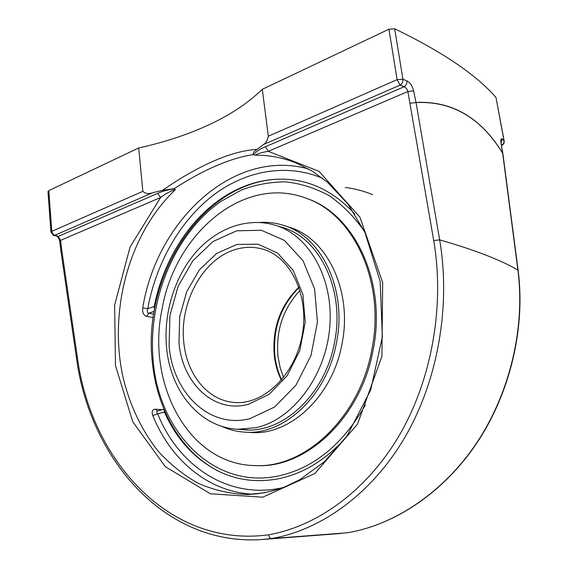 <?xml version="1.0" encoding="UTF-8"?>
<svg xmlns="http://www.w3.org/2000/svg" width="568" height="568" viewBox="0 0 568 568"><rect width="100%" height="100%" fill="white"/><g stroke="black" fill="none" stroke-linecap="round" stroke-linejoin="round"><path stroke-width="0.85" d="M76.439 357.741C89.552 457.616 163.392 545.678 261.031 539.6L271.618 538.549C270.134 538.443 269.14 537.193 268.629 534.808C169.023 548.29 90.646 459.718 77.347 357.116L61.699 249.7L60.847 250.531L76.439 357.741L77.347 357.116M518.13 270.396L517.902 270.027C500.252 259.803 474.173 249.757 439.66 239.874L416.046 102.581C452.029 100.856 480.897 117.746 502.659 153.246L517.902 270.027C525.4 327.651 509.915 393.013 476.73 442.827C443.43 492.655 394.391 524.903 347.659 532.727L271.618 538.549C320.43 530.121 370.897 494.714 404.238 438.425C437.431 382.122 451.113 306.997 439.66 239.874L433.718 240.555C444.943 306.599 431.538 380.468 398.97 435.919C366.261 491.355 316.695 526.351 268.629 534.808M502.29 139.061C500.94 138.059 500.529 139.494 501.04 143.349L502.652 153.147C480.89 117.633 452 100.728 415.996 102.439L413.618 90.816C412.375 85.96 410.146 82.651 406.929 80.89L402.918 79.2L394.682 28.79C442.309 51.802 476.069 74.671 495.963 97.384L504.015 140.757L502.29 139.061L501.104 142.625M501.601 145.514L501.601 145.514C503.539 144.62 504.398 143.136 504.185 141.063L495.963 97.384M162.647 190.315L152.48 192.808C148.525 194.157 145.323 193.667 142.852 191.352L138.684 147.971C164.344 142.319 187.802 134.581 209.052 124.74C230.331 114.864 248.081 103.056 262.302 89.311L268.316 136.242C267.5 140.324 265.867 143.101 263.431 144.556L257.013 149.419C244.226 150.108 229.628 154.056 213.213 161.248C196.706 168.575 179.85 178.26 162.647 190.315L174.064 188.711C203.749 169.569 230.154 158.188 253.278 154.581C252.632 153.246 253.875 151.521 257.013 149.419M263.431 144.556L400.078 85.129L404.075 86.776C406.163 85.427 407.114 83.468 406.929 80.89M253.278 154.581L253.789 154.787C255.529 151.855 259.399 149.185 265.391 146.785L404.075 86.776C405.95 87.529 407.213 89.112 407.874 91.526L413.618 90.816M394.682 28.79L388.952 29.216L262.302 89.311M308.502 168.966C233.015 147.857 156.541 221.151 142.753 307.849C142.22 312.407 143.484 315.247 146.551 316.369L153.204 317.555M162.256 409.713L155.284 409.173C152.288 409.45 151.471 411.587 152.813 415.591C170.762 460.052 208.527 492.392 253.605 494.21M264.759 492.74L247.328 494.529C230.175 493.883 213.809 490.149 198.225 483.325C183.322 474.919 169.896 464.127 157.947 450.942C141.233 429.777 129.291 404.033 122.688 375.831C108.722 309.39 129.248 233.434 175.363 189.655L174.064 188.711M253.789 154.787L255.451 155.234C269.466 155.064 283.262 157.748 296.837 163.293L312.62 171.387L327.473 182.229L348.07 204.21L364.876 232.241L380.191 281.494L382.335 336.852L370.705 389.996L347.034 435.926L324.335 461.791L299.947 479.598L285.441 486.62C272.768 491.448 260.059 494.082 247.328 494.522M174.596 188.888C168 189.676 162.356 191.182 157.677 193.397L160.616 197.494L60.57 240.378L59.711 241.144L60.84 250.452L61.699 249.7L60.57 240.378L58.213 236.43L53.442 235.329L54.762 235.301L152.48 192.808M138.684 147.971L48.805 190.621L47.975 191.537L50.95 232.191L53.442 235.329M163.974 409.251L157.45 410.983C156.527 411.395 156.598 412.34 157.677 413.823L152.813 415.591M142.753 307.849L147.737 308.736C146.913 311.157 147.247 312.656 148.724 313.231L146.551 316.369M154.418 309.894L154.262 306.471L147.737 308.736C155.859 264.177 178.899 222.62 211.431 196.663C244.006 171.046 285.711 162.526 322.752 178.395M282.701 487.685C228.442 500.081 178.515 466.008 157.677 413.823L164.415 412.048L164.038 409.414M164.415 412.048C176.399 439.1 194.391 458.809 218.396 471.163C236.799 480.173 256.644 482.743 277.929 478.867C302.73 473.953 325.286 460.3 345.607 437.914M265.391 146.785L268.33 151.329L318.967 171.323L359.892 217.097L382.676 282.601L381.916 356.335L357.52 424.133L314.864 473.527L262.736 497.185L210.373 493.798L165.338 466.683L132.749 421.69L115.467 365.558L114.637 305.08L130.129 246.874L160.616 197.494C165.437 193.738 170.35 191.118 175.363 189.655M255.451 155.234C257.425 153.651 261.713 152.345 268.33 151.329L407.874 91.526L433.718 240.555M354.865 214.029C331.286 188.626 304.157 177.102 273.478 179.46C262.998 180.34 252.774 182.832 242.799 186.936C198.601 204.977 164.514 253.179 154.262 306.471M240.498 429.451L244.645 429.841C282.8 433.412 325.18 394.611 334.495 342.618C345.287 290.511 319.947 238.198 282.843 227.534L278.746 226.355M221.527 426.248C228.869 429.671 236.629 431.63 244.787 432.134C283.702 435.67 326.912 396.066 336.426 342.994C347.438 289.808 321.616 236.43 283.815 225.453C275.998 222.926 268.025 221.925 259.903 222.443M247.726 429.884L248.315 429.955M286.208 228.734L285.633 228.584M255.643 465.611L257.048 465.632C306.471 468.11 360.921 417.65 373.084 350.101C387.071 282.36 354.73 214.562 307.444 198.729L306.131 198.239C243.658 174.269 174.83 234.08 162.121 308.836C146.068 383.386 188.342 465.114 255.643 465.611C305.101 468.089 359.608 417.537 371.799 349.86C385.807 281.991 353.445 214.079 306.131 198.239M244.787 432.134L250.694 432.468C289.502 435.983 332.529 396.691 341.964 344.031C352.891 291.256 327.132 238.248 289.431 227.292L283.815 225.453M283.609 377.535L280.116 367.567L278.057 356.981C275.608 330.966 282.935 308.772 300.018 290.397M416.046 102.581L410.238 103.156L416.046 102.581M347.793 532.706C394.945 524.74 443.672 492.555 477.042 442.749C510.227 392.864 525.592 327.835 518.13 270.354L502.872 153.608M501.04 143.349L502.886 153.672M501.494 145.231C503.369 144.208 504.206 142.717 504.015 140.757L504.185 141.063M388.952 29.216L397.117 79.662L402.918 79.2C403.11 81.792 402.165 83.766 400.078 85.129L397.117 79.662L268.316 136.242M157.677 193.397L58.213 236.43L53.555 234.69L52.341 233.207L51.794 231.353L50.95 232.191M142.852 191.352L51.794 231.353L48.805 190.621M155.284 409.173L157.45 410.983M153.701 314.132L148.724 313.231L154.155 311.363M248.905 429.955L237.616 429.28L256.303 427.64C292.456 419.582 325.258 376.818 329.646 328.339C334.261 279.854 309.879 236.004 276.091 225.503L286.762 228.947M298.938 287.081C280.081 305.619 271.894 328.73 274.358 356.406C275.423 364.954 277.766 372.892 281.394 380.226M232.589 250.46C242.65 246.789 252.668 246.342 262.643 249.118C290.383 256.488 309.823 295.63 302.055 335.944C294.593 376.314 262.21 405.659 233.704 402.385C207.277 400.191 186.723 374.035 183.798 342.326C179.367 304.036 201.349 261.429 232.589 250.46M178.991 342.752C182.314 383.095 213.767 413.646 248.209 404.388L269.196 394.284L287.167 375.675L299.748 350.676L305.222 322.375L302.9 294.423L293.18 270.354L277.496 253.008L257.943 244.169L236.899 244.46L216.713 253.42L199.439 269.779L186.702 291.647L179.673 316.795L178.991 342.752M169.094 345.848L169.924 315.609L178.096 286.315L192.871 260.762L212.972 241.542L236.551 230.835L261.259 230.239L284.362 240.378L303 260.648L314.615 289.005L317.448 322.077L310.959 355.589L295.999 385.139L274.671 406.986L249.863 418.68C209.216 429.096 172.842 392.808 169.094 345.848M365.373 404.92C342.554 444.829 313.295 468.572 277.603 476.154C212.617 489.417 158.479 430.892 153.175 360.481C147.531 299.613 174.539 233.867 220.796 201.477L241.357 190.031C255.834 184.6 270.624 181.874 285.725 181.866C300.784 183.514 315.268 188.114 329.177 195.662C342.49 204.892 354.254 216.806 364.486 231.41M261.024 539.6L340.786 533.473M500.855 141.972L501.253 143.761M56.963 236.48C58.064 236.891 58.98 238.446 59.711 241.144M372.629 194.646C363.719 190.976 354.595 188.59 345.266 187.483M281.7 379.878C278.263 372.729 276.027 365.011 274.99 356.711C272.534 329.177 280.564 306.116 299.087 287.514M237.616 429.28C199.013 427.157 170.222 390.259 166.573 347.467C163.399 313.891 174.17 277.844 195.179 253.058C216.188 228.45 247.492 216.436 276.091 225.503M220.377 472.107C181.653 453.541 156.583 409.436 152.21 361.078C142.816 277.205 200.177 184.522 275.515 179.318"/></g></svg>
